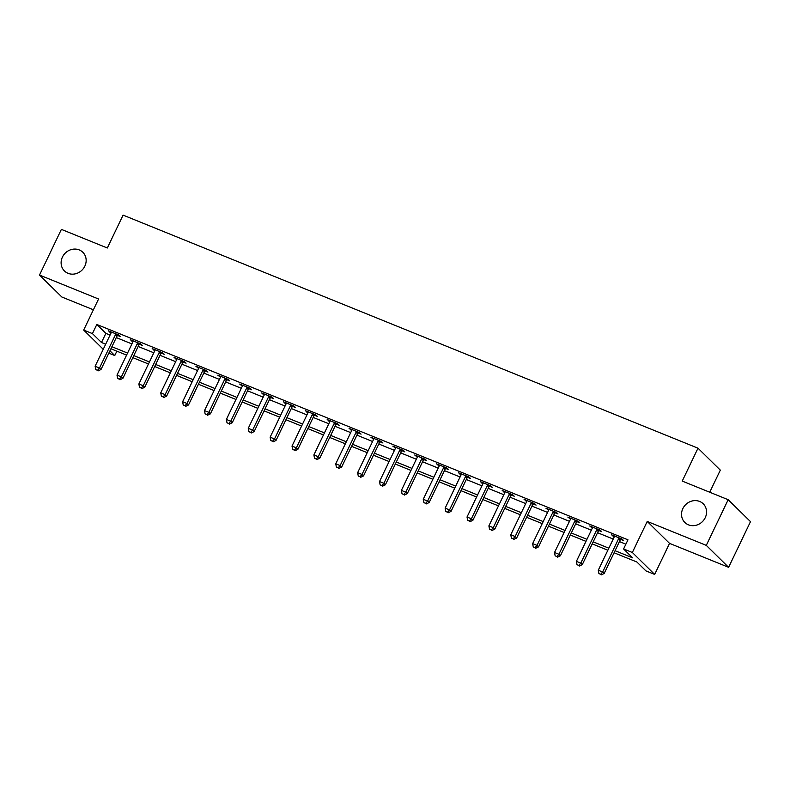 <?xml version="1.0" encoding="UTF-8"?>
<svg xmlns="http://www.w3.org/2000/svg" width="790" height="790" viewBox="0 0 790 790"><rect width="100%" height="100%" fill="white"/><g stroke="black" fill="none" stroke-linecap="round" stroke-linejoin="round"><path stroke-width="1.19" d="M84.836 266.161A13.104 11.939 134.5 0 1 64.444 270.96A13.104 11.939 134.5 0 1 62.43 257.076A13.104 11.939 134.5 0 1 82.822 252.267A13.104 11.939 134.5 0 1 84.836 266.161M705.243 517.677A13.104 11.939 134.5 0 1 684.861 522.486A13.104 11.939 134.5 0 1 682.846 508.602A13.104 11.939 134.5 0 1 703.228 503.793A13.104 11.939 134.5 0 1 705.243 517.677M116.861 351.175L114.757 355.549L108.842 353.15M709.726 492.229L720.322 470.129L697.995 448.187L123.082 215.117L107.322 248.001L61.383 229.377L39.5 275.058L61.827 296.991L93.398 309.789M697.995 448.187L682.234 481.08L728.173 499.705L750.5 521.637L728.617 567.319L706.29 545.376L647.227 521.43L632.346 552.496L654.663 574.429L645.914 570.884L636.868 561.996L614.087 552.763M647.227 521.43L669.545 543.372L728.617 567.319M669.545 543.372L654.663 574.429M728.173 499.705L706.29 545.376M615.064 550.719L632.642 557.839L623.587 548.951L627.971 539.817L96.815 324.473L105.86 333.37L110.057 335.069M116.288 337.597L131.94 343.936M138.171 346.464L153.813 352.804M160.044 355.332L175.686 361.672M181.917 364.2L197.559 370.54M203.8 373.068L219.442 379.417M225.673 381.935L241.315 388.285M247.547 390.813L263.188 397.153M269.429 399.681L285.072 406.021M291.303 408.549L306.945 414.888M313.176 417.416L328.818 423.756M335.059 426.284L350.701 432.624M356.932 435.152L372.574 441.492M378.805 444.019L394.447 450.369M400.688 452.887L416.33 459.237M422.561 461.765L438.203 468.105M444.434 470.633L460.076 476.972M466.307 479.5L481.959 485.84M488.19 488.368L503.832 494.708M510.064 497.236L525.706 503.576M531.937 506.104L547.588 512.443M553.82 514.971L569.462 521.321M575.693 523.839L591.335 530.189M597.566 532.717L613.218 539.057M619.449 541.585L625.868 544.182M620.743 539.412L623.596 540.567L622.086 539.076L611.579 534.82L614.284 536.795M598.869 530.544L601.713 531.69L600.202 530.208L589.705 525.952L592.411 527.918M576.996 521.667L579.84 522.822L578.329 521.341L567.832 517.085L570.538 519.05M555.113 512.799L557.967 513.954L556.456 512.473L545.949 508.217L548.655 510.182M533.24 503.931L536.084 505.087L534.573 503.605L524.076 499.349L526.782 501.314M511.367 495.063L514.211 496.219L512.7 494.738L502.203 490.481L504.909 492.447M489.484 486.196L492.338 487.351L490.827 485.87L480.32 481.614L483.026 483.579M467.611 477.328L470.455 478.483L468.954 477.002L458.447 472.736L461.153 474.711M445.738 468.46L448.582 469.615L447.071 468.124L436.574 463.868L439.279 465.843M423.855 459.592L426.709 460.738L425.198 459.257L414.701 455L417.397 456.966M401.982 450.715L404.826 451.87L403.325 450.389L392.818 446.133L395.523 448.098M380.109 441.847L382.953 443.002L381.442 441.521L370.945 437.265L373.65 439.23M358.226 432.979L361.079 434.135L359.569 432.653L349.071 428.397L351.767 430.362M336.352 424.112L339.196 425.267L337.695 423.786L327.188 419.529L329.894 421.495M314.479 415.244L317.323 416.399L315.812 414.918L305.315 410.662L308.021 412.627M292.596 406.376L295.45 407.531L293.939 406.05L283.442 401.794L286.138 403.759M270.723 397.508L273.567 398.664L272.066 397.173L261.559 392.916L264.265 394.891M248.85 388.641L251.694 389.786L250.183 388.305L239.686 384.049L242.392 386.014M226.967 379.763L229.821 380.918L228.31 379.437L217.813 375.181L220.519 377.146M205.094 370.895L207.938 372.05L206.437 370.569L195.93 366.313L198.636 368.278M183.221 362.027L186.065 363.183L184.554 361.702L174.057 357.445L176.763 359.411M161.348 353.16L164.192 354.315L162.681 352.834L152.184 348.578L154.889 350.543M139.465 344.292L142.319 345.447L140.808 343.966L130.301 339.71L133.006 341.675M117.592 335.424L120.436 336.579L118.925 335.098L108.428 330.842L111.133 332.807M103.243 349.289L83.681 330.062L98.562 299.005L39.5 275.058M83.681 330.062L92.43 333.607L101.485 342.505L105.682 344.203M96.815 324.473L92.43 333.607M623.587 548.951L632.346 552.496M109.958 350.819L114.757 355.549M607.856 550.235L592.214 543.885M585.982 541.357L570.341 535.018M564.109 532.49L548.457 526.15M542.226 523.622L526.584 517.282M520.353 514.754L504.711 508.414M498.48 505.886L482.838 499.547M476.597 497.019L460.955 490.679M454.724 488.151L439.082 481.811M432.851 479.283L417.209 472.934M410.968 470.415L395.326 464.066M389.095 461.538L373.453 455.198M367.222 452.67L351.58 446.33M345.339 443.802L329.697 437.463M323.466 434.935L307.824 428.595M301.592 426.067L285.95 419.727M279.709 417.199L264.067 410.859M257.836 408.331L242.194 401.982M235.963 399.464L220.321 393.114M214.09 390.586L198.438 384.246M192.207 381.718L176.565 375.378M170.334 372.85L154.692 366.511M148.461 363.983L132.809 357.643M126.578 355.115L110.936 348.775M111.913 346.731L127.555 353.071M133.786 355.599L149.438 361.938M155.669 364.466L171.311 370.806M177.543 373.334L193.185 379.684M199.416 382.202L215.068 388.552M221.299 391.08L236.941 397.419M243.172 399.947L258.814 406.287M265.045 408.815L280.697 415.155M286.928 417.683L302.57 424.023M308.801 426.551L324.443 432.89M330.674 435.418L346.316 441.758M352.557 444.286L368.199 450.636M374.43 453.154L390.072 459.504M396.303 462.031L411.946 468.371M418.187 470.899L433.829 477.239M440.06 479.767L455.702 486.107M461.933 488.635L477.575 494.975M483.816 497.503L499.458 503.842M505.689 506.37L521.331 512.71M527.562 515.238L543.204 521.588M549.445 524.106L565.087 530.455M571.318 532.983L586.96 539.323M593.191 541.851L608.833 548.191M105.86 333.37L101.485 342.505M613.445 535.581L613.089 536.301M591.562 526.713L591.216 527.434M569.689 517.835L569.343 518.566M547.816 508.967L547.46 509.698M525.933 500.1L525.587 500.83M504.06 491.232L503.714 491.963M482.186 482.364L481.831 483.095M460.303 473.496L459.958 474.227M438.43 464.629L438.085 465.35M416.557 455.761L416.202 456.482M394.674 446.883L394.329 447.614M372.801 438.016L372.455 438.746M350.928 429.148L350.572 429.879M329.045 420.28L328.699 421.011M307.172 411.412L306.826 412.143M285.299 402.545L284.943 403.275M263.416 393.677L263.07 394.398M241.543 384.809L241.197 385.53M219.669 375.931L219.314 376.662M197.786 367.064L197.441 367.794M175.913 358.196L175.568 358.927M154.04 349.328L153.685 350.059M132.167 340.46L131.811 341.191M110.284 331.593L109.938 332.323M619.232 537.931L619.034 538.118A2.044 1.866 -45.5 0 0 618.58 538.75L602.652 572.009L598.277 570.232L614.205 536.983A2.044 1.866 -45.5 0 0 614.413 536.242L614.432 535.976M621.375 538.79L620.545 539.6A2.044 1.866 -45.5 0 0 620.091 540.232L604.162 573.491L602.652 572.009L600.657 574.29L598.899 573.589L600.657 574.29M601.259 574.883L604.162 573.491M598.277 570.232L598.899 573.589M597.358 529.053L597.161 529.251A2.044 1.866 -45.5 0 0 596.707 529.883L580.778 563.142L576.394 561.364L592.332 528.105A2.044 1.866 -45.5 0 0 592.53 527.374L592.549 527.108M599.501 529.922L598.672 530.732A2.044 1.866 -45.5 0 0 598.218 531.364L582.279 564.623L580.778 563.142L578.774 565.423L577.026 564.712L578.774 565.423M579.376 566.015L582.279 564.623M576.394 561.364L577.026 564.712M575.485 520.185L575.288 520.383A2.044 1.866 -45.5 0 0 574.834 521.015L558.895 554.264L554.521 552.496L570.459 519.237A2.044 1.866 -45.5 0 0 570.657 518.507L570.676 518.24M577.618 521.054L576.789 521.864A2.044 1.866 -45.5 0 0 576.335 522.496L560.406 555.755L558.895 554.264L556.901 556.555L555.153 555.844L556.901 556.555M557.503 557.148L560.406 555.755M554.521 552.496L555.153 555.844M553.612 511.318L553.405 511.515A2.044 1.866 -45.5 0 0 552.951 512.147L537.022 545.396L532.648 543.629L548.576 510.37A2.044 1.866 -45.5 0 0 548.783 509.639L548.803 509.372M555.745 512.187L554.916 512.996A2.044 1.866 -45.5 0 0 554.462 513.628L538.533 546.877L537.022 545.396L535.028 547.687L533.27 546.976L535.028 547.687M535.63 548.28L538.533 546.877M532.648 543.629L533.27 546.976M531.729 502.45L531.532 502.647A2.044 1.866 -45.5 0 0 531.077 503.279L515.149 536.529L510.775 534.761L526.703 501.502A2.044 1.866 -45.5 0 0 526.9 500.771L526.92 500.505M533.872 503.319L533.043 504.129A2.044 1.866 -45.5 0 0 532.588 504.761L516.65 538.01L515.149 536.529L513.144 538.82L511.397 538.108L513.144 538.82M513.747 539.412L516.65 538.01M510.775 534.761L511.397 538.108M509.856 493.582L509.659 493.78A2.044 1.866 -45.5 0 0 509.204 494.412L493.266 527.661L488.892 525.883L504.83 492.634A2.044 1.866 -45.5 0 0 505.027 491.903L505.047 491.637M511.989 494.451L511.16 495.261A2.044 1.866 -45.5 0 0 510.705 495.893L494.777 529.142L493.266 527.661L491.271 529.952L489.524 529.241L491.271 529.952M491.874 530.544L494.777 529.142M488.892 525.883L489.524 529.241M487.983 484.714L487.776 484.912A2.044 1.866 -45.5 0 0 487.321 485.534L471.393 518.793L467.018 517.015L482.947 483.766A2.044 1.866 -45.5 0 0 483.154 483.036L483.174 482.769M490.116 485.583L489.287 486.393A2.044 1.866 -45.5 0 0 488.832 487.025L472.904 520.274L471.393 518.793L469.398 521.084L467.641 520.373L469.398 521.084M470.001 521.677L472.904 520.274M467.018 517.015L467.641 520.373M466.1 475.847L465.903 476.034A2.044 1.866 -45.5 0 0 465.448 476.666L449.52 509.925L445.145 508.148L461.074 474.899A2.044 1.866 -45.5 0 0 461.271 474.158L461.291 473.891M468.243 476.716L467.413 477.525A2.044 1.866 -45.5 0 0 466.959 478.148L451.021 511.406L449.52 509.925L447.515 512.206L445.767 511.505L447.515 512.206M448.118 512.809L451.021 511.406M445.145 508.148L445.767 511.505M444.227 466.979L444.029 467.166A2.044 1.866 -45.5 0 0 443.575 467.799L427.637 501.058L423.262 499.28L439.201 466.031A2.044 1.866 -45.5 0 0 439.398 465.29L439.418 465.024M446.37 467.838L445.53 468.648A2.044 1.866 -45.5 0 0 445.086 469.28L429.148 502.539L427.637 501.058L425.642 503.339L423.894 502.638L425.642 503.339M426.245 503.931L429.148 502.539M423.262 499.28L423.894 502.638M422.354 458.101L422.146 458.299A2.044 1.866 -45.5 0 0 421.692 458.931L405.764 492.19L401.389 490.412L417.318 457.153A2.044 1.866 -45.5 0 0 417.525 456.423L417.545 456.156M424.487 458.97L423.657 459.78A2.044 1.866 -45.5 0 0 423.203 460.412L407.275 493.671L405.764 492.19L403.769 494.471L402.011 493.76L403.769 494.471M404.371 495.063L407.275 493.671M401.389 490.412L402.011 493.76M400.471 449.234L400.273 449.431A2.044 1.866 -45.5 0 0 399.819 450.063L383.891 483.312L379.516 481.545L395.444 448.286A2.044 1.866 -45.5 0 0 395.642 447.555L395.672 447.288M402.614 450.103L401.784 450.912A2.044 1.866 -45.5 0 0 401.33 451.544L385.392 484.803L383.891 483.312L381.886 485.603L380.138 484.892L381.886 485.603M382.488 486.196L385.392 484.803M379.516 481.545L380.138 484.892M378.598 440.366L378.4 440.563A2.044 1.866 -45.5 0 0 377.946 441.195L362.008 474.444L357.633 472.677L373.571 439.418A2.044 1.866 -45.5 0 0 373.769 438.687L373.788 438.42M380.74 441.235L379.901 442.045A2.044 1.866 -45.5 0 0 379.457 442.676L363.519 475.926L362.008 474.444L360.013 476.735L358.265 476.024L360.013 476.735M360.615 477.328L363.519 475.926M357.633 472.677L358.265 476.024M356.725 431.498L356.517 431.696A2.044 1.866 -45.5 0 0 356.063 432.328L340.135 465.577L335.76 463.809L351.688 430.55A2.044 1.866 -45.5 0 0 351.896 429.819L351.915 429.553M358.858 432.367L358.028 433.177A2.044 1.866 -45.5 0 0 357.574 433.809L341.645 467.058L340.135 465.577L338.14 467.868L336.382 467.157L338.14 467.868M338.742 468.46L341.645 467.058M335.76 463.809L336.382 467.157M334.841 422.63L334.644 422.828A2.044 1.866 -45.5 0 0 334.19 423.46L318.261 456.709L313.887 454.931L329.815 421.682A2.044 1.866 -45.5 0 0 330.013 420.952L330.042 420.685M336.984 423.499L336.155 424.309A2.044 1.866 -45.5 0 0 335.701 424.941L319.762 458.19L318.261 456.709L316.257 459L314.509 458.289L316.257 459M316.869 459.592L319.762 458.19M313.887 454.931L314.509 458.289M312.968 413.763L312.771 413.96A2.044 1.866 -45.5 0 0 312.317 414.592L296.378 447.841L292.004 446.064L307.942 412.815A2.044 1.866 -45.5 0 0 308.14 412.084L308.159 411.817M315.111 414.632L314.272 415.441A2.044 1.866 -45.5 0 0 313.828 416.073L297.889 449.322L296.378 447.841L294.384 450.132L292.636 449.421L294.384 450.132M294.986 450.725L297.889 449.322M292.004 446.064L292.636 449.421M291.095 404.895L290.888 405.092A2.044 1.866 -45.5 0 0 290.444 405.714L274.505 438.973L270.131 437.196L286.059 403.947A2.044 1.866 -45.5 0 0 286.266 403.206L286.286 402.94M293.228 405.764L292.399 406.574A2.044 1.866 -45.5 0 0 291.945 407.196L276.016 440.455L274.505 438.973L272.51 441.264L270.763 440.553L272.51 441.264M273.113 441.857L276.016 440.455M270.131 437.196L270.763 440.553M269.212 396.027L269.015 396.215A2.044 1.866 -45.5 0 0 268.56 396.847L252.632 430.106L248.258 428.328L264.186 395.079A2.044 1.866 -45.5 0 0 264.383 394.338L264.413 394.072M271.355 396.886L270.526 397.696A2.044 1.866 -45.5 0 0 270.071 398.328L254.143 431.587L252.632 430.106L250.628 432.387L248.88 431.686L250.628 432.387M251.24 432.979L254.143 431.587M248.258 428.328L248.88 431.686M247.339 387.149L247.142 387.347A2.044 1.866 -45.5 0 0 246.687 387.979L230.749 421.238L226.375 419.46L242.313 386.211A2.044 1.866 -45.5 0 0 242.51 385.471L242.53 385.204M249.482 388.018L248.653 388.828A2.044 1.866 -45.5 0 0 248.198 389.46L232.26 422.719L230.749 421.238L228.754 423.519L227.007 422.808L228.754 423.519M229.357 424.112L232.26 422.719M226.375 419.46L227.007 422.808M225.466 378.282L225.259 378.479A2.044 1.866 -45.5 0 0 224.814 379.111L208.876 412.36L204.501 410.593L220.43 377.334A2.044 1.866 -45.5 0 0 220.637 376.603L220.657 376.336M227.599 379.151L226.769 379.96A2.044 1.866 -45.5 0 0 226.315 380.592L210.387 413.851L208.876 412.36L206.881 414.651L205.133 413.94L206.881 414.651M207.484 415.244L210.387 413.851M204.501 410.593L205.133 413.94M203.583 369.414L203.386 369.611A2.044 1.866 -45.5 0 0 202.931 370.243L187.003 403.493L182.628 401.725L198.557 368.466A2.044 1.866 -45.5 0 0 198.754 367.735L198.784 367.469M205.726 370.283L204.896 371.093A2.044 1.866 -45.5 0 0 204.442 371.725L188.514 404.974L187.003 403.493L184.998 405.784L183.25 405.072L184.998 405.784M185.611 406.376L188.514 404.974M182.628 401.725L183.25 405.072M181.71 360.546L181.512 360.744A2.044 1.866 -45.5 0 0 181.058 361.376L165.13 394.625L160.745 392.857L176.684 359.598A2.044 1.866 -45.5 0 0 176.881 358.867L176.901 358.601M183.853 361.415L183.023 362.225A2.044 1.866 -45.5 0 0 182.569 362.857L166.631 396.106L165.13 394.625L163.125 396.916L161.377 396.205L163.125 396.916M163.728 397.508L166.631 396.106M160.745 392.857L161.377 396.205M159.837 351.678L159.639 351.876A2.044 1.866 -45.5 0 0 159.185 352.508L143.247 385.757L138.872 383.979L154.81 350.73A2.044 1.866 -45.5 0 0 155.008 350L155.028 349.733M161.97 352.547L161.14 353.357A2.044 1.866 -45.5 0 0 160.686 353.989L144.758 387.238L143.247 385.757L141.252 388.048L139.504 387.337L141.252 388.048M141.854 388.641L144.758 387.238M138.872 383.979L139.504 387.337M137.954 342.811L137.756 343.008A2.044 1.866 -45.5 0 0 137.302 343.64L121.374 376.889L116.999 375.112L132.927 341.863A2.044 1.866 -45.5 0 0 133.125 341.132L133.155 340.865M140.097 343.68L139.267 344.489A2.044 1.866 -45.5 0 0 138.813 345.121L122.885 378.371L121.374 376.889L119.379 379.18L117.621 378.469L119.379 379.18M119.981 379.773L122.885 378.371M116.999 375.112L117.621 378.469M116.081 333.943L115.883 334.14A2.044 1.866 -45.5 0 0 115.429 334.762L99.501 368.022L95.116 366.244L111.054 332.995A2.044 1.866 -45.5 0 0 111.252 332.264L111.272 331.988M118.224 334.812L117.394 335.622A2.044 1.866 -45.5 0 0 116.94 336.244L101.002 369.503L99.501 368.022L97.496 370.312L95.748 369.601L97.496 370.312M98.098 370.905L101.002 369.503M95.116 366.244L95.748 369.601M619.034 538.118L620.545 539.6M618.58 538.75L620.091 540.232M597.161 529.251L598.672 530.732M596.707 529.883L598.218 531.364M575.288 520.383L576.789 521.864M574.834 521.015L576.335 522.496M553.405 511.515L554.916 512.996M552.951 512.147L554.462 513.628M531.532 502.647L533.043 504.129M531.077 503.279L532.588 504.761M509.659 493.78L511.16 495.261M509.204 494.412L510.705 495.893M487.776 484.912L489.287 486.393M487.321 485.534L488.832 487.025M465.903 476.034L467.413 477.525M465.448 476.666L466.959 478.148M444.029 467.166L445.53 468.648M443.575 467.799L445.086 469.28M422.146 458.299L423.657 459.78M421.692 458.931L423.203 460.412M400.273 449.431L401.784 450.912M399.819 450.063L401.33 451.544M378.4 440.563L379.901 442.045M377.946 441.195L379.457 442.676M356.517 431.696L358.028 433.177M356.063 432.328L357.574 433.809M334.644 422.828L336.155 424.309M334.19 423.46L335.701 424.941M312.771 413.96L314.272 415.441M312.317 414.592L313.828 416.073M290.888 405.092L292.399 406.574M290.444 405.714L291.945 407.196M269.015 396.215L270.526 397.696M268.56 396.847L270.071 398.328M247.142 387.347L248.653 388.828M246.687 387.979L248.198 389.46M225.259 378.479L226.769 379.96M224.814 379.111L226.315 380.592M203.386 369.611L204.896 371.093M202.931 370.243L204.442 371.725M181.512 360.744L183.023 362.225M181.058 361.376L182.569 362.857M159.639 351.876L161.14 353.357M159.185 352.508L160.686 353.989M137.756 343.008L139.267 344.489M137.302 343.64L138.813 345.121M115.883 334.14L117.394 335.622M115.429 334.762L116.94 336.244"/></g></svg>
